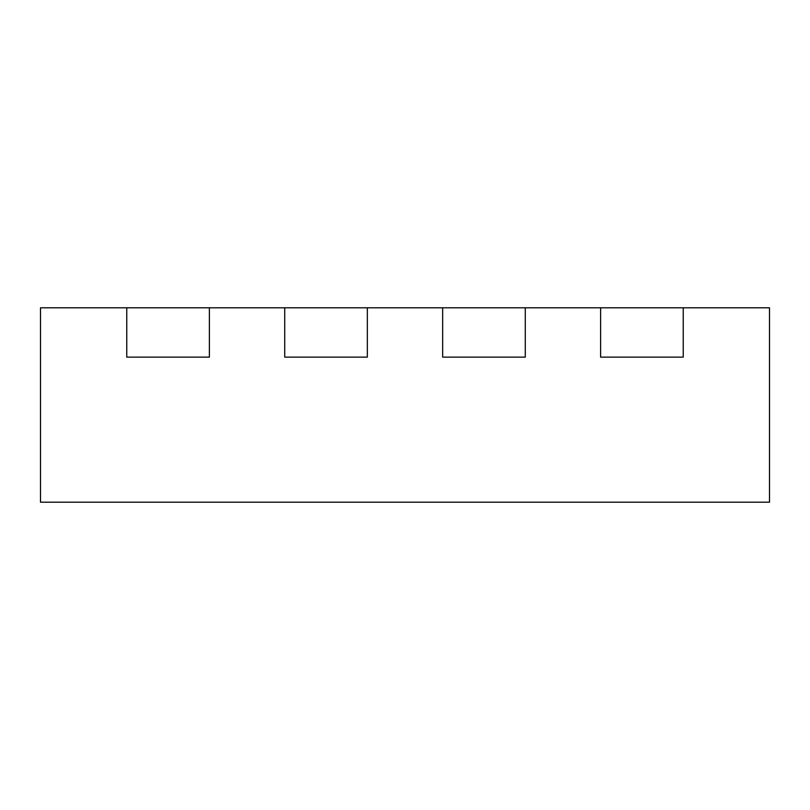 <?xml version="1.0" encoding="UTF-8"?>
<svg xmlns="http://www.w3.org/2000/svg" width="810" height="810" viewBox="0 0 810 810"><rect width="100%" height="100%" fill="white"/><g stroke="black" fill="none" stroke-linecap="round" stroke-linejoin="round"><path stroke-width="1.21" d="M209.385 307.8L209.385 357.129L126.765 357.129L126.765 307.8L40.5 307.8L40.5 502.2L769.5 502.2L769.5 307.8L683.235 307.8L683.235 357.129L600.615 357.129L600.615 307.8L525.285 307.8L525.285 357.129L442.665 357.129L442.665 307.8L367.335 307.8L367.335 357.129L284.715 357.129L284.715 307.8L209.385 307.8L209.385 357.129L126.765 357.129L126.765 307.8L209.385 307.8M683.235 357.129L600.615 357.129L600.615 307.8L683.235 307.8L683.235 357.129M525.285 357.129L442.665 357.129L442.665 307.8L525.285 307.8L525.285 357.129M367.335 357.129L284.715 357.129L284.715 307.8L367.335 307.8L367.335 357.129"/></g></svg>
